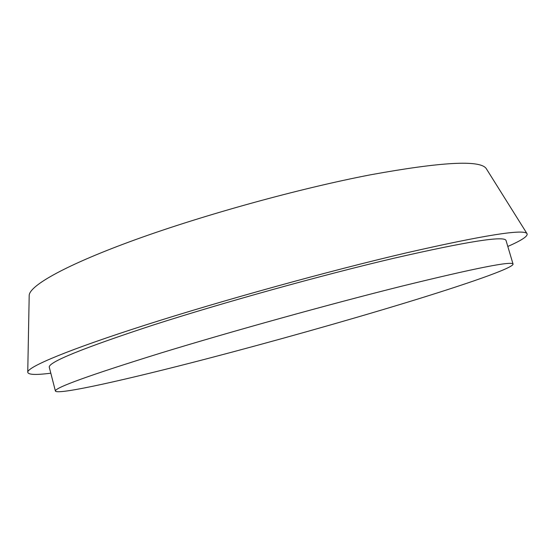 <?xml version="1.0" encoding="UTF-8"?>
<svg xmlns="http://www.w3.org/2000/svg" width="555" height="555" viewBox="0 0 555 555"><rect width="100%" height="100%" fill="white"/><g stroke="black" fill="none" stroke-linecap="round" stroke-linejoin="round"><path stroke-width="0.83" d="M401.619 286.214C475.309 268.127 512.459 260.767 513.063 264.131C512.98 268.148 465.465 284.528 405.441 302.843C344.593 321.373 271.617 341.887 205.905 359.016C128.025 379.322 57.526 395.292 55.41 391.053C54.626 387.772 89.695 375.125 160.617 353.098C230.97 331.55 329.76 304.133 401.619 286.214M55.41 391.053L49.284 367.25C48.063 362.255 82.681 348.193 153.138 325.063C223.068 302.565 321.609 275.204 393.585 258.311C467.442 241.404 504.932 235.493 506.056 240.572L513.063 264.131M29.186 296.023L29.2 295.218C29.914 285.332 66.385 264.679 135.448 239.656C204.33 214.702 299.783 188.381 370.691 174.769C441.586 161.887 480.082 159.798 486.173 168.484L486.603 169.171M50.81 373.189C35.471 375.166 27.785 374.778 27.75 372.023C28.381 366.612 68.348 349.705 145.424 325.043C222.277 300.449 329.15 270.896 406.496 252.837C483.454 235.292 523.615 228.875 526.972 233.579C528.367 235.951 521.977 240.246 507.804 246.448M486.173 168.484L526.972 233.579M29.2 295.218L27.75 372.023"/></g></svg>
